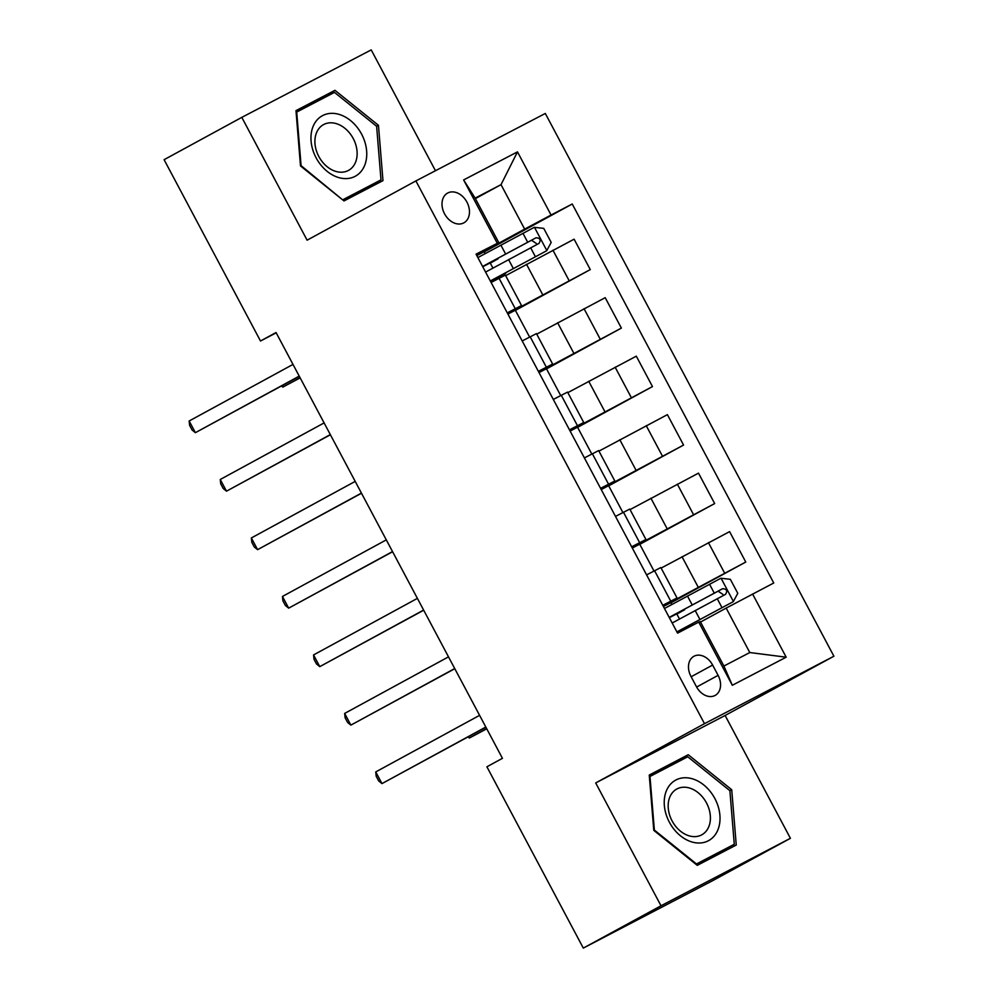 <?xml version="1.0" encoding="UTF-8"?>
<svg xmlns="http://www.w3.org/2000/svg" width="998" height="998" viewBox="0 0 998 998"><rect width="100%" height="100%" fill="white"/><g stroke="black" fill="none" stroke-linecap="round" stroke-linejoin="round"><path stroke-width="1.5" d="M444.547 213.797A16.954 12.625 61.4 0 0 463.845 222.853A16.954 12.625 61.4 0 0 466.927 202.12A16.954 12.625 61.4 0 0 447.628 193.063A16.954 12.625 61.4 0 0 444.547 213.797M435.465 170.72L371.219 49.9L241.803 117.365L164.096 159.692L260.503 341.004L276.197 332.821M833.904 656.222L545.307 113.46L415.892 180.925L704.488 723.675L833.904 656.222L725.109 715.479L595.694 782.943L661 905.772L790.416 838.308L725.109 715.479M790.416 838.308L712.722 880.635L583.306 948.1L661 905.772M583.306 948.1L486.899 766.788L502.443 758.318L276.047 332.534L260.503 341.004M718.098 675.347L712.622 665.055A16.43 12.226 61.4 0 0 693.922 656.285A16.43 12.226 61.4 0 0 690.94 676.357L696.417 686.661A16.43 12.226 61.4 0 0 715.117 695.431A16.43 12.226 61.4 0 0 718.098 675.347L696.629 687.048M752.592 594.022L786.175 657.195L732.307 685.277L698.725 622.103L700.284 621.592L723.912 666.04L749.797 652.542L726.17 608.094L773.749 582.994L572.241 204.004L484.317 251.895M475.385 198.614L501.021 184.642L475.135 198.14L498.763 242.589L476.046 254.141L677.567 633.144L698.725 622.103M497.204 243.113L463.621 179.939L517.488 151.871L551.071 215.032L572.241 204.004M241.803 117.365L307.11 240.181L415.892 180.925M595.694 782.943L704.488 723.675M498.763 242.589L476.383 254.777M507.271 312.873L521.53 305.525L507.483 313.272M538.371 371.356L552.63 364.021L538.583 371.755M569.471 429.839L583.73 422.503L569.683 430.238M600.571 488.334L614.83 480.999L600.784 488.733M631.659 546.817L645.931 539.481L631.884 547.216M662.759 605.299L677.031 597.964L662.971 605.699M700.534 622.053L726.17 608.094M663.221 606.173L745.768 562.036L670.905 602.817M661.138 568.087L729.6 531.622L745.768 562.036M632.133 547.69L714.668 503.553L639.805 544.334M630.037 509.604L698.5 473.139L714.668 503.553M601.033 489.207L683.568 445.058L608.705 485.839M598.95 451.121L667.4 414.644L683.568 445.058M569.933 430.712L652.48 386.575L577.605 427.356M567.85 392.626L636.3 356.161L652.48 386.575M538.833 372.229L621.38 328.093L546.517 368.873M536.749 334.143L605.2 297.678L621.38 328.093M507.733 313.746L590.28 269.597L515.417 310.378M505.649 275.66L574.112 239.183L590.28 269.597M476.632 255.251L524.649 229.103L501.021 184.642L517.488 151.871M671.791 604.476L670.818 602.655L663.408 606.522M684.977 629.276L684.491 628.366L686.262 627.493L684.541 628.466M679.501 618.985L676.769 613.857L669.334 617.675M646.592 574.885L660.851 567.55L677.031 597.964M654.002 571.031L639.718 544.172L632.308 548.039M622.902 512.548L608.618 485.689L601.22 489.544M615.492 516.403L629.763 509.067L645.931 539.481M591.802 454.053L577.53 427.194L570.12 431.061M584.391 457.92L598.663 450.585L614.83 480.999M560.701 395.57L546.43 368.711L539.02 372.578M553.304 399.425L567.563 392.089L583.73 422.503M529.614 337.087L515.33 310.228L507.92 314.083M522.204 340.942L536.462 333.606L552.63 364.021M551.071 215.032L524.649 229.103M485.203 253.554L484.23 251.733L476.819 255.6M498.513 278.592L497.902 277.444M492.912 268.063L490.18 262.936L482.745 266.753M491.103 282.459L505.362 275.124L521.53 305.525M723.912 666.04L732.307 685.277M749.797 652.542L786.175 657.195M463.621 179.939L475.135 198.14M731.721 789.717L688.233 754.725L649.249 775.047L653.777 830.361L697.265 865.353L736.25 845.032L731.721 789.717L729.887 790.715M295.982 110.628L300.498 165.942L343.998 200.935L382.97 180.626L378.454 125.311L334.954 90.319L295.982 110.628M723.163 851.855L723.051 850.396M676.307 762.746L675.172 761.836L649.274 775.346M675.172 761.836L688.233 754.725M323.028 98.34L321.905 97.43L296.007 110.928M369.896 187.437L369.771 185.99M321.905 97.43L334.954 90.319M342.663 199.862L301.084 165.656L296.705 112.063L334.48 92.377L376.62 126.284L378.454 125.311M485.801 727.043L381.972 783.605L375.747 771.916L479.589 715.341M485.889 727.205L381.972 783.605L378.691 780.935L376.196 776.257L375.747 771.916M684.104 628.054L733.28 601.657L737.784 593.323L730.324 579.289L720.843 578.254L664.456 608.493M733.28 601.657L676.894 631.896M677.056 632.171L684.503 628.353M684.266 628.341L692.338 624.249L684.591 628.553M672.178 623.001L725.546 594.334C727.754 590.791 726.756 588.92 722.564 588.72L669.184 617.388M676.395 613.545L718.086 591.165L722.851 594.346M676.557 613.832L684.628 609.753L676.881 614.044M468.648 736.599L469.409 738.021L486.737 728.79M676.831 613.97L678.553 612.984L676.794 613.845M468.062 736.923L469.409 738.021L486.65 728.64M454.701 668.56L350.872 725.122L344.659 713.42L448.489 656.859M454.789 668.71L350.872 725.122L347.591 722.452L345.108 717.774L344.659 713.42M423.614 610.065L319.772 666.639L313.559 654.938L417.389 598.376M423.688 610.227L319.772 666.639L316.491 663.957L314.008 659.279L313.559 654.938M392.513 551.582L288.672 608.144L282.459 596.455L386.288 539.881M392.601 551.744L288.672 608.144L285.391 605.474L282.908 600.796L282.459 596.455M361.413 493.099L257.584 549.661L251.359 537.959L355.188 481.398M361.501 493.249L257.584 549.661L254.29 546.991L251.808 542.313L251.359 537.959M666.751 789.967A34.443 25.636 61.4 0 0 680.524 835.85A34.443 25.636 61.4 0 0 717.5 830.798A34.443 25.636 61.4 0 0 703.727 784.915A34.443 25.636 61.4 0 0 666.751 789.967M670.082 796.466A26.085 19.411 61.4 0 0 675.945 826.681A26.085 19.411 61.4 0 0 701.769 834.827A26.085 19.411 61.4 0 0 708.505 827.379A26.085 19.411 61.4 0 0 702.642 797.165A26.085 19.411 61.4 0 0 676.819 789.019A26.085 19.411 61.4 0 0 670.082 796.466M734.266 844.283L696.504 863.969L654.364 830.062L649.985 776.469L687.747 756.783L729.887 790.69L734.266 844.283L696.155 864.455M361.588 134.119A34.443 25.636 61.4 0 0 322.678 115.556A34.443 25.636 61.4 0 0 316.117 157.821A34.443 25.636 61.4 0 0 355.026 176.384A34.443 25.636 61.4 0 0 361.588 134.119M353.23 138.535A26.085 19.411 61.4 0 0 323.539 124.613A26.085 19.411 61.4 0 0 318.811 156.486A26.085 19.411 61.4 0 0 348.502 170.409A26.085 19.411 61.4 0 0 353.23 138.535M376.62 126.284L380.999 179.877L342.875 200.037M380.999 179.877L343.237 199.563M330.313 434.604L226.484 491.178L220.259 479.477L324.101 422.915M330.4 434.766L226.484 491.178L223.203 488.496L220.708 483.818L220.259 479.477M299.213 376.121L195.383 432.683L189.158 420.994L293 364.42M299.3 376.283L195.383 432.683L192.103 430.013L189.608 425.335L189.158 420.994M497.515 277.132L546.692 250.735L551.195 242.402L543.735 228.367L534.254 227.332L477.867 257.571M546.692 250.735L490.305 280.974M490.467 281.249L497.952 277.544M497.678 277.419L505.749 273.327L498.002 277.631M485.589 272.08L538.995 243.4C541.166 239.869 540.168 237.998 535.976 237.798L482.595 266.466M489.806 262.624L531.497 240.244L536.263 243.425M489.968 262.911L498.039 258.831L490.292 263.123M282.06 385.677L282.821 387.099L300.149 377.868M490.243 263.048L491.964 262.062L490.205 262.923M281.473 386.001L282.821 387.099L300.061 377.718M682.008 556.722L698.188 587.136M650.921 498.227L667.088 528.641M619.82 439.744L635.988 470.158M588.72 381.261L604.888 411.675M557.62 322.766L573.788 353.18M526.52 264.283L542.687 294.697M708.43 542.65L724.61 573.064M654.576 570.731L670.743 601.145M623.476 512.248L639.643 542.663M677.343 484.167L693.51 514.581M592.375 453.753L608.543 484.167M646.242 425.684L662.41 456.086M561.275 395.27L577.443 425.684M615.142 367.189L631.31 397.603M530.175 336.788L546.355 367.202M584.042 308.706L600.21 339.12M499.075 278.292L515.255 308.706M552.942 250.224L569.122 280.625M691.152 676.756L712.622 665.055M733.393 601.445L721.08 578.279M692.2 604.925L687.472 596.043M699.91 619.434L695.182 610.539M714.269 593.124L709.553 584.229M721.991 607.632L717.263 598.738M718.086 591.165L722.564 588.72M546.804 250.523L534.491 227.357M505.612 254.003L500.884 245.121M513.321 268.512L508.593 259.617M527.68 242.202L522.964 233.307M535.402 256.711L530.674 247.816M531.497 240.244L535.976 237.798"/></g></svg>
